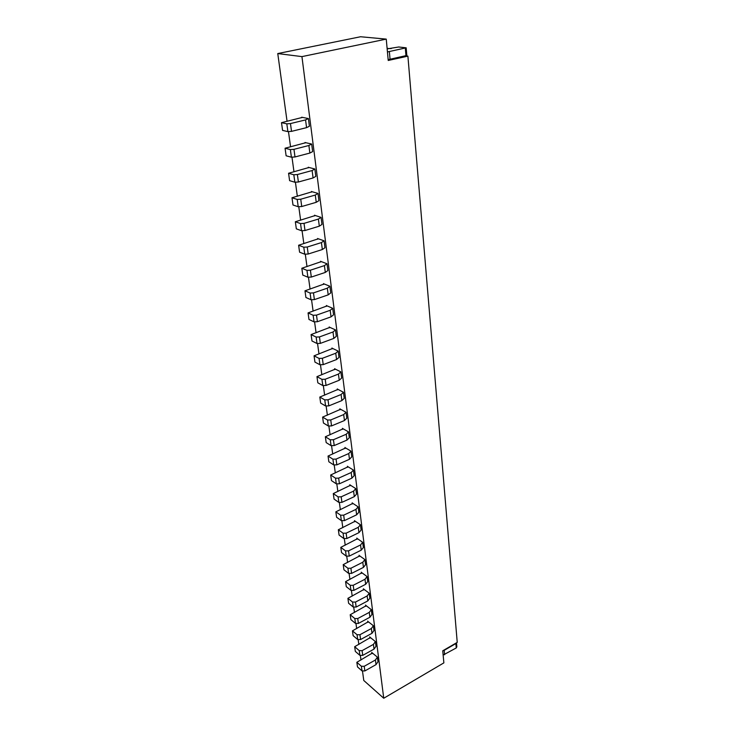 <?xml version="1.0" encoding="UTF-8"?>
<svg xmlns="http://www.w3.org/2000/svg" width="735" height="735" viewBox="0 0 735 735"><rect width="100%" height="100%" fill="white"/><g stroke="black" fill="none" stroke-linecap="round" stroke-linejoin="round"><path stroke-width="1.1" d="M456.26 647.948L456.839 646.745L456.499 642.803L455.884 643.548L456.26 647.948L443.141 655.05M443.003 650.64L444.188 650.346L444.592 654.756M444.188 650.346L455.884 643.548M405.931 55.915L407.897 56.136L457.234 642.381L442.746 650.797L443.866 662.878L383.743 698.25L363.779 680.481L362.502 671.193M360.968 659.993L360.37 655.629M358.836 644.43L358.193 639.799M356.659 628.59L355.988 623.684M354.454 612.485L353.737 607.303M352.203 596.103L351.449 590.628M349.915 579.428L349.125 573.649M347.591 562.468L346.755 556.377M345.22 545.195L344.338 538.792M342.804 527.62L341.885 520.876M340.351 509.722L339.377 502.639M337.852 491.504L336.832 484.062M335.307 472.936L334.232 465.136M332.707 454.037L331.586 445.851M330.07 434.771L328.894 426.199M327.378 415.146L326.147 406.17M324.631 395.145L323.345 385.746M321.829 374.758L320.488 364.927M318.981 353.967L317.566 343.686M316.068 332.771L314.598 322.022M313.101 311.144L311.566 299.917M310.078 289.094L308.47 277.361M306.991 266.584L305.31 254.338M303.84 243.616L302.085 230.836M300.624 220.178L298.796 206.838M297.335 196.245L295.433 182.326M293.982 171.797L291.997 157.281M290.564 146.835L288.488 131.694M287.063 121.33L277.766 53.563L360.554 36.75L386.252 39.111L301.938 56.613L383.743 698.25M372.057 652.763L377.404 657.145L377.992 661.757L376.026 664.615L364.854 670.945L362.015 670.908L357.495 666.921L356.842 662.299L372.121 653.204M377.404 657.145L375.429 659.984L364.22 666.296L361.381 666.268L356.842 662.299M357.127 538.452L362.695 542.329L363.366 547.538L361.225 550.166L349.244 556.11L346.24 556.119L341.527 552.573L340.801 547.354L357.173 538.847M320.929 261.467L327.011 263.755L327.883 270.553L325.302 272.428L311.318 277.058L307.901 277.214L302.783 275.074L301.828 268.257L320.965 261.733M305.402 142.608L311.677 144.051L312.651 151.594L309.858 153.064L295.001 156.959L291.409 157.198L286.126 155.802L285.07 148.231L305.42 142.801M352.506 503.144L358.147 506.856L358.845 512.258L356.65 514.803L344.421 520.61L341.362 520.637L336.593 517.247L335.84 511.836L352.561 503.53M365.874 605.438L371.313 609.627L371.938 614.488L369.907 617.253L358.395 623.427L355.492 623.409L350.889 619.605L350.209 614.736L365.929 605.87M332.275 348.271L338.201 351.11L339.01 357.394L336.566 359.534L323.225 364.624L319.936 364.744L314.938 362.107L314.056 355.813L332.312 348.583M363.742 589.121L369.218 593.237L369.852 598.18L367.794 600.918L356.172 607.037L353.232 607.027L348.611 603.279L347.912 598.327L363.797 589.543M342.767 428.597L348.555 431.904L349.3 437.72L346.984 440.081L334.223 445.566L331.053 445.64L326.175 442.589L325.357 436.765L342.813 428.946M323.85 283.82L329.896 286.255L330.75 292.916L328.205 294.864L314.387 299.614L311.006 299.761L305.916 297.491L304.979 290.812L323.887 284.096M350.145 485.017L355.813 488.628L356.521 494.131L354.298 496.63L341.94 502.363L338.853 502.409L334.058 499.093L333.286 493.58L350.191 485.394M361.574 572.528L367.077 576.562L367.721 581.596L365.644 584.297L353.902 590.361L350.944 590.361L346.286 586.677L345.588 581.633L361.629 572.942M314.911 215.392L321.066 217.367L321.976 224.441L319.312 226.169L304.997 230.524L301.515 230.716L296.334 228.851L295.341 221.75L314.938 215.631M302.094 117.306L308.415 118.555L309.398 126.264L306.568 127.642L291.519 131.363L287.89 131.62L282.58 130.398L281.505 122.662L302.113 117.481M317.952 238.664L324.071 240.795L324.962 247.732L322.334 249.532L308.195 254.025L304.74 254.209L299.586 252.197L298.621 245.242L317.979 238.912M345.275 447.753L351.018 451.161L351.753 456.876L349.474 459.283L336.841 464.86L333.699 464.915L328.848 461.773L328.049 456.058L345.321 448.111M337.622 389.192L343.475 392.279L344.246 398.324L341.876 400.575L328.83 405.876L325.596 405.968L320.662 403.12L319.817 397.065L337.659 389.532M311.805 191.633L318.007 193.434L318.935 200.664L316.234 202.309L301.736 206.517L298.217 206.728L292.999 205.01L291.988 197.761L311.833 191.853M329.519 327.204L335.491 329.914L336.308 336.318L333.837 338.403L320.341 343.383L317.015 343.511L311.989 340.994L311.089 334.572L329.556 327.507M340.222 409.083L346.038 412.28L346.801 418.206L344.458 420.521L331.549 425.914L328.352 425.997L323.446 423.038L322.61 417.103L340.259 409.423M359.369 555.632L364.909 559.592L365.561 564.719L363.448 567.383L351.596 573.392L348.611 573.392L343.925 569.781L343.208 564.645L359.424 556.046M354.84 520.959L360.444 524.753L361.124 530.054L358.956 532.645L346.856 538.516L343.824 538.544L339.083 535.071L338.339 529.751L354.886 521.354M347.728 466.55L353.443 470.069L354.16 475.674L351.909 478.127L339.414 483.786L336.299 483.832L331.476 480.607L330.695 474.994L347.774 466.927M308.636 167.378L314.874 169.004L315.82 176.391L313.073 177.953L298.401 182.004L294.845 182.225L289.599 180.663L288.57 173.258L308.663 167.589M334.967 368.924L340.865 371.892L341.656 378.056L339.248 380.252L326.055 385.452L322.794 385.553L317.823 382.806L316.96 376.642L335.013 369.246M370.036 637.254L375.41 641.572L376.008 646.267L374.023 649.097L362.741 655.372L359.874 655.344L355.327 651.412L354.674 646.708L370.091 637.695M326.717 305.723L332.716 308.305L333.552 314.828L331.044 316.849L317.391 321.719L314.038 321.856L308.976 319.459L308.066 312.908L326.753 306.017M367.978 621.479L373.38 625.733L373.986 630.511L371.983 633.304L360.582 639.542L357.697 639.514L353.122 635.646L352.46 630.86L368.033 621.911M301.938 56.613L277.766 53.563M364.22 666.296L364.854 670.945M375.429 659.984L376.026 664.615M407.897 56.136L388.227 60.463L386.252 39.111M387.437 51.937L406.179 47.812L398.673 46.994L387.152 48.896M391.277 48.574L387.125 48.547M388.154 59.654L406.832 55.456L406.189 47.931M405.977 55.906L405.325 48.253M390.074 59.397L389.366 51.689M340.801 547.354L345.514 550.883L348.537 550.864L349.244 556.11M348.537 550.864L360.554 544.938L361.225 550.166M360.554 544.938L362.695 542.329M301.828 268.257L306.964 270.361L310.39 270.195L311.318 277.058M310.39 270.195L324.42 265.611L325.302 272.428M324.42 265.611L327.011 263.755M285.07 148.231L290.362 149.582L293.963 149.334L295.001 156.959M293.963 149.334L308.884 145.493L309.858 153.064M308.884 145.493L311.677 144.051M335.84 511.836L340.617 515.198L343.686 515.171L344.421 520.61M343.686 515.171L355.951 509.383L356.65 514.803M355.951 509.383L358.147 506.856M350.209 614.736L354.812 618.53L357.734 618.539L358.395 623.427M357.734 618.539L369.273 612.374L369.907 617.253M369.273 612.374L371.313 609.627M314.056 355.813L319.063 358.414L322.362 358.303L323.225 364.624M322.362 358.303L335.748 353.232L336.566 359.534M335.748 353.232L338.201 351.11M347.912 598.327L352.552 602.057L355.492 602.066L356.172 607.037M355.492 602.066L367.151 595.956L367.794 600.918M367.151 595.956L369.218 593.237M325.357 436.765L330.245 439.787L333.433 439.714L334.223 445.566M333.433 439.714L346.231 434.256L346.984 440.081M346.231 434.256L348.555 431.904M304.979 290.812L310.078 293.044L313.477 292.897L314.387 299.614M313.477 292.897L327.332 288.175L328.205 294.864M327.332 288.175L329.896 286.255M333.286 493.58L338.091 496.869L341.187 496.823L341.94 502.363M341.187 496.823L353.59 491.118L354.298 496.63M353.59 491.118L355.813 488.628M345.588 581.633L350.246 585.299L353.213 585.299L353.902 590.361M353.213 585.299L364.992 579.254L365.644 584.297M364.992 579.254L367.077 576.562M295.341 221.75L300.532 223.569L304.024 223.376L304.997 230.524M304.024 223.376L318.393 219.067L319.312 226.169M318.393 219.067L321.066 217.367M291.519 131.363L290.463 123.572L305.567 119.906L308.415 118.555M305.567 119.906L306.568 127.642M290.463 123.572L286.825 123.838L281.505 122.662M298.621 245.242L303.775 247.208L307.239 247.024L308.195 254.025M307.239 247.024L321.434 242.578L322.334 249.532M321.434 242.578L324.071 240.795M328.049 456.058L332.909 459.173L336.06 459.109L336.841 464.86M336.06 459.109L348.73 453.559L349.474 459.283M348.73 453.559L351.018 451.161M319.817 397.065L324.76 399.886L328.003 399.794L328.83 405.876M328.003 399.794L341.095 394.52L341.876 400.575M341.095 394.52L343.475 392.279M291.988 197.761L297.206 199.433L300.744 199.213L301.736 206.517M300.744 199.213L315.287 195.06L316.234 202.309M315.287 195.06L318.007 193.434M335.491 329.914L333.001 331.981L319.459 336.933L316.133 337.062L311.089 334.572M319.459 336.933L320.341 343.383M333.001 331.981L333.837 338.403M322.61 417.103L327.534 420.025L330.741 419.942L331.549 425.914M330.741 419.942L343.686 414.577L344.458 420.521M343.686 414.577L346.038 412.28M343.208 564.645L347.903 568.247L350.898 568.238L351.596 573.392M350.898 568.238L362.787 562.247L363.448 567.383M362.787 562.247L364.909 559.592M338.339 529.751L343.089 533.206L346.13 533.178L346.856 538.516M346.13 533.178L358.267 527.326L358.956 532.645M358.267 527.326L360.444 524.753M330.695 474.994L335.527 478.191L338.651 478.145L339.414 483.786M338.651 478.145L351.183 472.513L351.909 478.127M351.183 472.513L353.443 470.069M288.57 173.258L293.825 174.774L297.39 174.544L298.401 182.004M297.39 174.544L312.118 170.538L313.073 177.953M312.118 170.538L314.874 169.004M316.96 376.642L321.939 379.352L325.21 379.251L326.055 385.452M325.21 379.251L338.449 374.078L339.248 380.252M338.449 374.078L340.865 371.892M362.741 655.372L362.098 650.65L373.417 644.384L374.023 649.097M373.417 644.384L375.41 641.572M362.098 650.65L359.231 650.622L354.674 646.708M308.066 312.908L313.138 315.278L316.5 315.131L317.391 321.719M316.5 315.131L330.199 310.299L331.044 316.849M330.199 310.299L332.716 308.305M352.46 630.86L357.045 634.709L359.929 634.737L360.582 639.542M359.929 634.737L371.359 628.517L371.983 633.304M371.359 628.517L373.38 625.733M371.763 652.368L371.928 653.672M356.815 538.093L356.971 539.279M320.598 261.247L320.708 262.027M305.062 142.461L305.135 143.022M352.203 502.804L352.35 503.944M365.571 605.061L365.736 606.32M331.954 348.004L332.073 348.923M363.439 588.753L363.604 589.994M342.455 428.284L342.583 429.323M323.519 283.581L323.63 284.399M349.832 484.687L349.97 485.798M361.271 572.161L361.427 573.383M314.58 215.199L314.672 215.897M301.754 117.177L301.828 117.692M317.621 238.462L317.713 239.197M344.954 447.431L345.092 448.497M337.301 388.907L337.429 389.89M311.475 191.458L311.557 192.111M329.197 326.946L329.308 327.838M339.901 408.779L340.029 409.79M359.066 555.274L359.222 556.478M354.527 520.61L354.683 521.767M347.416 466.229L347.554 467.322M308.305 167.213L308.378 167.828M334.655 368.648L334.774 369.604M369.733 636.859L369.907 638.155M326.386 305.484L326.496 306.33M367.675 621.093L367.84 622.37M361.381 666.268L362.015 670.908M387.979 48.363L387.097 48.271M345.514 550.883L346.24 556.119M306.964 270.361L307.901 277.214M290.362 149.582L291.409 157.198M340.617 515.198L341.362 520.637M354.812 618.53L355.492 623.409M319.063 358.414L319.936 364.744M352.552 602.057L353.232 607.027M330.245 439.787L331.053 445.64M310.078 293.044L311.006 299.761M338.091 496.869L338.853 502.409M350.246 585.299L350.944 590.361M300.532 223.569L301.515 230.716M286.825 123.838L287.89 131.62M303.775 247.208L304.74 254.209M332.909 459.173L333.699 464.915M324.76 399.886L325.596 405.968M297.206 199.433L298.217 206.728M316.133 337.062L317.015 343.511M327.534 420.025L328.352 425.997M347.903 568.247L348.611 573.392M343.089 533.206L343.824 538.544M335.527 478.191L336.299 483.832M293.825 174.774L294.845 182.225M321.939 379.352L322.794 385.553M359.231 650.622L359.874 655.344M313.138 315.278L314.038 321.856M357.045 634.709L357.697 639.514"/></g></svg>

